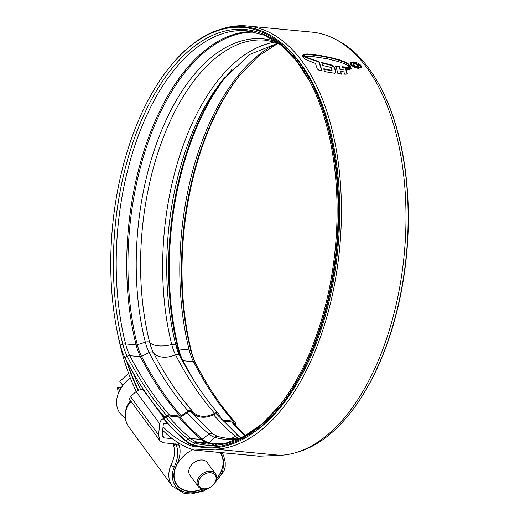 <?xml version="1.0" encoding="UTF-8"?>
<svg xmlns="http://www.w3.org/2000/svg" width="520" height="520" viewBox="0 0 520 520"><rect width="100%" height="100%" fill="white"/><g stroke="black" fill="none" stroke-linecap="round" stroke-linejoin="round"><path stroke-width="0.78" d="M216.541 478.933A27.092 19.715 143.7 0 0 221.332 471.302L222.268 468.046M178.9 443.163L178.406 444.216L179.075 445.126C181.142 451.054 180.031 458.257 175.734 466.739L175.643 466.966A27.092 19.715 143.7 0 0 176.748 484.946A27.092 19.715 143.7 0 0 202.768 489.047M131.04 401.375L127.523 406.062A31.382 22.835 143.7 0 0 128.798 426.907L172.198 486.005A31.382 22.835 -36.3 0 1 170.924 465.16L171.028 464.913C174.623 457.581 175.474 451.23 173.583 445.861L173.251 445.413L174.096 443.807L163.241 442.774L159.984 440.785L129.493 399.269L130.423 396.532L136.084 391.606L159.712 423.774C160.31 420.453 161.857 418.737 164.346 418.613L142.987 389.532C140.355 389.454 138.053 390.15 136.084 391.606M162.24 435.214L164.203 437.885L162.845 437.06L162.253 434.59L163.326 424.119L163.845 423.547L168.109 423.95M178.406 444.216L175.435 443.931L176.105 444.847C178.776 450.938 178.172 458.263 174.285 466.837A28.698 20.885 143.7 0 0 179.049 489.411A28.698 20.885 143.7 0 0 205.744 488.969M235.833 425.744L237.269 427.323M159.712 423.774L158.574 434.863L159.984 440.785M173.251 445.413L175.435 443.931M164.203 437.885L172.283 438.659M215.572 481.748A28.698 20.885 143.7 0 0 222.69 471.432L223.919 461.916L221.28 452.628M199.154 480.006A9.659 7.027 143.7 0 0 203.892 488.787A9.659 7.027 143.7 0 0 215.436 481.546A9.659 7.027 143.7 0 0 210.691 472.765A9.659 7.027 143.7 0 0 199.154 480.006M215.904 481.039A10.732 7.806 -36.3 0 1 207.324 488.592A10.732 7.806 -36.3 0 1 198.211 486.531A10.732 7.806 -36.3 0 1 197.808 479.323A10.732 7.806 -36.3 0 1 206.394 471.776A10.732 7.806 -36.3 0 1 215.508 473.831A10.732 7.806 -36.3 0 1 215.904 481.039M215.508 473.831L207.227 462.56A10.732 7.806 143.7 0 0 198.114 460.506A10.732 7.806 143.7 0 0 189.534 468.052A10.732 7.806 143.7 0 0 189.936 475.26L198.211 486.531M192.816 449.703A26.826 19.52 143.7 0 0 175.962 466.765A26.826 19.52 143.7 0 0 176.963 484.79A26.826 19.52 143.7 0 0 202.384 488.988M216.6 478.55A26.826 19.52 143.7 0 0 221.202 471.062A26.826 19.52 143.7 0 0 220.201 453.037A26.826 19.52 143.7 0 0 219.778 452.485M125.353 418.093L122.713 415.954A30.336 22.074 -36.3 0 1 118.71 392.554A30.336 22.074 -36.3 0 1 130.299 377.891M118.346 393.451L117.39 387.231L121.342 387.601M119.717 390.403L117.39 387.231M122.811 385.489L119.841 381.446L128.564 373.301M290.492 51.623A209.216 111.176 95.4 0 1 312.221 353.158A209.216 111.176 95.4 0 1 254.391 431.925M140.667 389.649A209.216 111.176 95.4 0 1 133.328 373.1M222.06 28.86A212.44 112.885 95.4 0 1 247.351 26L311.909 32.13A212.44 112.885 95.4 0 1 399.471 148.428A212.44 112.885 95.4 0 1 378.085 361.069A212.44 112.885 95.4 0 1 280.039 455.312L259.305 456.196A13.949 7.41 95.4 0 1 258.765 456.183L194.207 450.053A13.949 7.41 95.4 0 1 193.33 449.872A216.19 114.881 95.4 0 1 162.695 430.293M247.351 26A212.44 112.885 95.4 0 1 334.906 142.298A212.44 112.885 95.4 0 1 313.528 354.939A212.44 112.885 95.4 0 1 215.482 449.183L194.747 450.073A13.949 7.41 95.4 0 1 194.207 450.053M303.803 55.309L305.403 56.225L311.786 56.407L327.197 58.773L338.709 61.691L344.123 63.59L349.057 66.027L349.466 65.227L348.53 63.98L345.3 62.095L339.235 59.8L331.448 57.688L319.807 55.406L307.834 53.983L304.103 54.113L303.42 54.444L303.803 55.309M349.057 66.027L349.466 65.227L349.278 65.669L348.341 64.428L348.53 63.98M351.013 68.939L350.142 66.099L349.278 66.625L350.266 69.212L350.922 68.855L351.201 68.497L350.24 65.644M348.706 66.729L349.629 69.511L348.731 69.524L347.861 66.859L348.706 66.729L349.44 69.96M347.146 66.989L348.01 69.648L347.061 69.641L346.157 67.002L347.146 66.989L347.822 70.096M340.847 71.591L341.263 73.951L337.916 73.665L335.816 65.832L339.255 66.371L340.132 68.945L343.285 69.258L342.426 66.761L345.429 67.015L347.152 73.463L346.19 74.198L344.39 74.133L343.98 71.844L340.847 71.591L341.075 74.399M334.724 73.288L324.428 71.565L323.817 68.744L332.053 70.421L331.136 67.483L322.764 65.455L321.601 62.432L331.87 65.065L334.594 67.151L335.978 72.326L334.724 73.288M322.186 71.078L319.131 61.73L306.163 57.155L302.237 54.99L303.238 57.441L304.564 58.754L307.177 60.229L315.445 63.395L317.284 68.945L319.105 70.35L322.186 71.078M350.87 64.591C352.651 66.599 355.134 67.853 358.319 68.348L361.433 67.373L360.978 65.546C359.177 63.583 356.675 62.374 353.457 61.919L350.389 62.823L350.87 64.591M138.47 390.254A212.44 112.885 95.4 0 1 127.231 362.07M136.201 391.508A216.19 114.881 95.4 0 1 116.591 328.334M198.334 446.719L194.928 446.862A10.732 5.7 95.4 0 1 194.506 446.849A10.732 5.7 95.4 0 1 193.837 446.713A212.972 113.172 95.4 0 1 163.053 426.816M138.125 390.397A212.972 113.172 95.4 0 1 126.353 360.406M359.879 65.052L360.789 65.995L360.978 65.546M353.281 62.341L353.457 61.919M350.324 63.05L352.437 62.329M358.118 68.328L360.64 67.008L357.981 67.86L351.598 64.656L351.188 63.141L353.821 62.374L360.243 65.475L360.64 67.008M351 63.59L351.41 65.104L351.598 64.656M303.011 55.582L302.815 56.03L305.975 57.596L318.942 62.179L321.783 70.447M305.975 57.596L306.163 57.155M318.942 62.179L319.131 61.73M321.412 62.875L331.682 65.514L334.406 67.594L335.79 72.774M323.628 69.186L331.864 70.87L332.053 70.421M331.682 65.514L331.87 65.065M334.406 67.594L334.594 67.151M342.238 67.204L345.241 67.464L346.964 73.912M335.628 66.281L339.066 66.82L339.944 69.388L343.096 69.706L343.285 69.258M339.066 66.82L339.255 66.371M339.944 69.388L340.132 68.945M345.241 67.464L345.429 67.015M345.969 67.451L346.957 67.438M347.672 67.308L348.517 67.171M350.051 66.092L349.089 67.073M348.341 64.428L345.111 62.543L339.047 60.242L331.26 58.136L319.618 55.855L307.645 54.431L303.914 54.555L304.103 54.113M353.984 64.519L354.848 63.668L357.65 65.182L357.968 66.092L356.831 66.404L353.899 65.462L357.272 66.963L358.911 66.482L358.507 65.273L354.438 63.206L352.963 63.629L353.125 64.441L353.984 64.519L353.866 63.928L353.678 64.376M356.831 66.404L356.642 66.846L357.968 66.092M354.471 65.975L354.75 65.54M354.25 63.648L354.438 63.206M232.869 422.051A446.271 237.146 -84.6 0 0 235.138 424.678L236.022 424.079L235.034 422.286A3.757 2.847 138.7 0 0 234.761 421.896A3.757 2.847 138.7 0 0 233.149 421.115L222.631 420.121A1.612 1.222 -41.3 0 1 221.942 419.783A1.612 1.222 -41.3 0 1 221.826 419.621L218.692 413.926A3.757 2.847 138.7 0 0 218.419 413.537A3.757 2.847 138.7 0 0 216.801 412.757A3.757 2.847 138.7 0 0 214.558 413.29A20.904 15.841 138.7 0 1 193.05 411.892A20.904 15.841 138.7 0 1 192.484 411.19A3.757 2.847 -41.3 0 0 192.381 411.067L180.778 396.773A435.767 231.569 -84.6 0 0 192.27 410.95M163.592 418.639A447.662 237.887 -84.6 0 0 186.036 440.863A56.108 29.816 -84.6 0 0 193.089 444.756A210.607 111.917 -84.6 0 0 278.311 407.082A210.607 111.917 -84.6 0 0 309.433 353.606A210.607 111.917 -84.6 0 0 309.309 80.522A210.607 111.917 -84.6 0 0 169.533 67.249A210.607 111.917 -84.6 0 0 138.411 120.724A210.607 111.917 -84.6 0 0 120.289 345.098A56.108 29.816 -84.6 0 0 124.852 357.507A445.517 236.743 -84.6 0 0 127.212 362.031A445.517 236.743 -84.6 0 0 164.756 417.313L166.966 415.818A3.757 2.847 -41.3 0 1 169.559 415.077L180.069 416.078A1.612 1.222 138.7 0 0 181.181 415.76L188.175 411.028A3.757 2.847 -41.3 0 1 190.762 410.287A3.757 2.847 -41.3 0 1 192.381 411.067M219.206 417.066L217.808 414.525A2.684 2.034 138.7 0 0 217.614 414.245A2.684 2.034 138.7 0 0 216.457 413.693A2.684 2.034 138.7 0 0 214.851 414.07A21.977 16.653 138.7 0 1 192.244 412.601L191.328 411.548M164.756 417.313L165.152 418.035L167.362 416.54A2.684 2.034 -41.3 0 1 169.214 416.013L179.725 417.007A2.684 2.034 138.7 0 0 181.578 416.481L188.565 411.749A2.684 2.034 -41.3 0 1 190.417 411.216A2.684 2.034 -41.3 0 1 191.575 411.775A2.684 2.034 -41.3 0 1 191.646 411.866A21.977 16.653 138.7 0 0 192.244 412.601M297.05 452.244A211.361 112.32 -84.6 0 0 349.135 414.401L349.576 413.849A210.607 111.917 -84.6 0 0 380.699 360.373A210.607 111.917 -84.6 0 0 380.582 87.288L380.25 86.665A211.361 112.32 -84.6 0 0 336.213 39.696M240.247 74.711A210.607 111.917 -84.6 0 0 209.677 127.491A210.607 111.917 -84.6 0 0 191.555 351.865A56.108 29.816 -84.6 0 0 196.118 364.273A445.517 236.743 -84.6 0 0 198.061 368.01M349.135 414.401A211.361 112.32 -84.6 0 0 380.367 360.731A211.361 112.32 -84.6 0 0 380.25 86.665M163.397 418.678A448.416 238.29 -84.6 0 0 186.472 441.623A56.862 30.219 -84.6 0 0 193.622 445.562A211.361 112.32 -84.6 0 0 279.149 407.758A211.361 112.32 -84.6 0 0 310.375 354.088A211.361 112.32 -84.6 0 0 310.258 80.015A211.361 112.32 -84.6 0 0 169.975 66.703L169.533 67.249M127.212 362.031L127.543 362.654A446.271 237.146 -84.6 0 0 165.152 418.035M142.454 389.5L143.175 389.071M235.138 424.678L234.15 422.884A2.684 2.034 138.7 0 0 233.955 422.604A2.684 2.034 138.7 0 0 232.804 422.045L222.924 421.109M173.583 445.861A2.684 1.95 -36.3 0 1 176.105 444.847L179.075 445.126M175.643 466.966L174.285 466.837A2.684 1.177 22.5 0 1 170.924 465.16M222.268 452.719L223.847 456.378L225.212 462.254L225.192 466.83L224.061 471.016A2.684 1.151 -156.5 0 1 222.69 471.432L221.332 471.302M130.423 396.532L158.574 434.863M127.523 406.062A2.684 1.177 -157.5 0 1 127.322 405.229L127.322 405.229C124.052 413.459 124.547 420.687 128.798 426.907M280.039 455.312L215.482 449.183M195.28 446.849L193.837 446.713M259.305 456.196L194.747 450.073M357.799 68.282L357.981 67.86M307.645 54.431L307.834 53.983M319.618 55.855L319.807 55.406M323.967 56.622L324.155 56.173M331.26 58.136L331.448 57.688M339.047 60.242L339.235 59.8M345.111 62.543L345.3 62.095M358.319 65.722L358.507 65.273M241.046 437.853L238.972 436.371A3.757 2.983 130.3 0 0 237.569 435.793A3.757 2.983 130.3 0 0 235.358 436.365A46.358 24.635 -84.6 0 0 238.329 438.406M213.525 414.765A437.912 232.707 -84.6 0 0 235.358 436.365A20.904 16.614 130.3 0 1 230.477 438.646M196.118 364.273L195.299 362.732A3.757 2.444 152.8 0 0 193.511 361.712L182.994 360.711A1.612 1.047 -27.2 0 1 182.228 360.276L179.634 355.394A3.757 2.444 152.8 0 0 177.847 354.374A3.757 2.444 152.8 0 0 175.526 354.79A435.767 231.569 -84.6 0 0 214.558 413.29M278.148 43.023L249.886 54.411L222.872 79.723A201.13 106.88 -84.6 0 0 193.147 130.793A201.13 106.88 -84.6 0 0 175.838 345.079A3.757 1.768 165.8 0 0 174.142 344.299A3.757 1.768 165.8 0 0 171.756 344.539A46.358 24.635 -84.6 0 0 175.526 354.79A20.904 13.624 152.8 0 1 153.452 352.697A435.767 231.569 -84.6 0 0 180.778 396.773M186.472 441.623L186.036 440.863L188.156 439.276A3.757 2.983 -49.7 0 1 190.691 438.484L201.208 439.478A1.612 1.28 130.3 0 0 202.293 439.14L208.988 434.115A3.757 2.983 -49.7 0 1 211.53 433.322A3.757 2.983 -49.7 0 1 212.933 433.901L190.19 411.209M193.622 445.562L193.089 444.756L194.968 443.04A3.757 3.166 -74 0 1 197.366 442.163L207.883 443.163A1.612 1.359 106 0 0 208.91 442.793L214.851 437.353A3.757 3.166 -74 0 1 217.256 436.481A3.757 3.166 -74 0 1 217.744 436.572L227.63 438.451L240.416 438.152M120.289 345.098L122.817 344.279A208.708 110.909 -84.6 0 1 140.784 121.927A208.708 110.909 -84.6 0 1 309.725 81.309L296.361 60.807L281.19 45.35L264.713 35.321L247.383 30.855A207.61 110.325 -84.6 0 0 143.468 122.746A207.61 110.325 -84.6 0 0 125.599 343.928L136.117 344.929A1.612 0.76 165.8 0 0 137.306 344.779L145.327 342.179A3.757 1.768 -14.2 0 1 148.102 341.829A3.757 1.768 -14.2 0 1 149.682 342.44A46.358 24.635 -84.6 0 0 153.452 352.697A3.757 2.444 -27.2 0 0 151.808 351.897A3.757 2.444 -27.2 0 0 149.117 352.495A436.04 231.712 -84.6 0 0 188.175 411.028M277.94 42.874L265.44 40.177C247.344 38.513 229.333 45.675 211.412 61.666A200.857 106.737 -84.6 0 0 166.966 128.447A200.857 106.737 -84.6 0 0 149.682 342.44A20.904 9.861 165.8 0 0 171.756 344.539A200.857 106.737 -84.6 0 1 189.04 130.546A200.857 106.737 -84.6 0 1 275.346 42.061M217.367 414.024A436.8 232.115 -84.6 0 0 217.808 414.525M278.298 43.134L258.512 56.004L239.688 75.394A208.708 110.909 -84.6 0 0 208.852 128.388A208.708 110.909 -84.6 0 0 190.892 350.74A3.757 1.768 165.8 0 0 189.189 349.966L178.678 348.966A1.612 0.76 -14.2 0 1 177.951 348.634L175.838 345.079A46.631 24.778 -84.6 0 0 179.634 355.394A436.04 231.712 -84.6 0 0 181.948 359.814C192.92 380.445 205.082 398.353 218.419 413.537M277.427 43.134A207.61 110.325 -84.6 0 0 207.058 128.785A207.61 110.325 -84.6 0 0 189.189 349.966A53.111 28.223 -84.6 0 0 193.511 361.712A442.52 235.15 -84.6 0 0 233.149 421.115M232.102 69.297A207.61 110.325 -84.6 0 0 196.547 127.784A207.61 110.325 -84.6 0 0 178.678 348.966A53.111 28.223 -84.6 0 0 182.994 360.711A442.52 235.15 -84.6 0 0 195.299 382.662M224.62 77.591A207.136 110.071 -84.6 0 0 195.774 127.953A207.136 110.071 -84.6 0 0 177.951 348.634A52.637 27.97 -84.6 0 0 182.228 360.276A442.046 234.904 -84.6 0 0 183.261 362.265M166.049 417.424A445.763 236.88 -84.6 0 0 188.156 439.276A54.21 28.808 -84.6 0 0 194.968 443.04A208.708 110.909 -84.6 0 0 278.863 406.387L261.885 424.008L244.075 436.332L225.999 443.085L208.136 444.21A207.61 110.325 -84.6 0 1 197.366 442.163A53.111 28.223 -84.6 0 1 190.691 438.484A444.665 236.294 -84.6 0 1 168.168 416.143M252.551 31.59A207.61 110.325 -84.6 0 0 153.978 123.747A207.61 110.325 -84.6 0 0 136.117 344.929A53.111 28.223 -84.6 0 0 140.433 356.675A442.52 235.15 -84.6 0 0 180.069 416.078M255.314 32.181A207.136 110.071 -84.6 0 0 155.129 124.098A207.136 110.071 -84.6 0 0 137.306 344.779A52.637 27.97 -84.6 0 0 141.583 356.421A442.046 234.904 -84.6 0 0 181.181 415.76M276.094 41.581A201.13 106.88 -84.6 0 0 162.637 127.901A201.13 106.88 -84.6 0 0 145.327 342.179A46.631 24.778 -84.6 0 0 149.117 352.495L141.583 356.421A1.612 1.047 152.8 0 1 140.433 356.675L129.922 355.674A442.52 235.15 -84.6 0 0 169.559 415.077M187.258 412.633A438.185 232.85 -84.6 0 0 208.988 434.115A46.631 24.778 -84.6 0 0 214.851 437.353A201.13 106.88 -84.6 0 0 238.355 439.075M279.149 407.758L280.254 406.38A209.469 111.312 -84.6 0 0 311.207 353.191A209.469 111.312 -84.6 0 0 311.09 81.582L310.258 80.015M308.262 75.049A208.683 110.89 -84.6 0 0 293.228 54.691M257.654 429.429A208.683 110.89 -84.6 0 0 276.25 412.262M233.708 422.376A444.379 236.139 -84.6 0 0 234.15 422.884M124.852 357.507L127.231 356.272A3.757 2.444 -27.2 0 1 129.922 355.674A53.111 28.223 -84.6 0 1 125.599 343.928A3.757 1.768 -14.2 0 0 122.817 344.279A54.21 28.808 -84.6 0 0 127.231 356.272A443.619 235.736 -84.6 0 0 166.966 415.818M179.959 417.021A444.191 236.041 -84.6 0 0 202.293 439.14A52.637 27.97 -84.6 0 0 208.91 442.793A207.136 110.071 -84.6 0 0 216.183 444.399M178.464 416.891A444.665 236.294 -84.6 0 0 201.208 439.478A53.111 28.223 -84.6 0 0 207.883 443.163A207.61 110.325 -84.6 0 0 213.356 444.464M221.182 418.45A442.52 235.15 -84.6 0 0 222.631 420.121M191.555 351.865L190.892 350.74A54.21 28.808 -84.6 0 0 195.299 362.732A443.619 235.736 -84.6 0 0 197.645 367.231C208.819 388.226 221.189 406.445 234.761 421.896M231.536 421.928A444.665 236.294 -84.6 0 0 244.803 435.942M235.306 424.567L236.919 426.764M130.513 400.654L127.322 405.229M224.061 471.016L212.791 485.387M210.047 487.403L203.281 491.101L190.983 494L184.288 493.474L172.198 486.005M176.963 484.79L175.325 482.56M220.201 453.037L219.797 452.485M350.389 62.823L350.2 63.271M351.188 63.141L351 63.583M350.194 66.008L350.006 66.45M212.933 433.901L217.744 436.572M238.972 436.371L216.229 413.679M245.33 435.65L232.564 422.026"/></g></svg>

